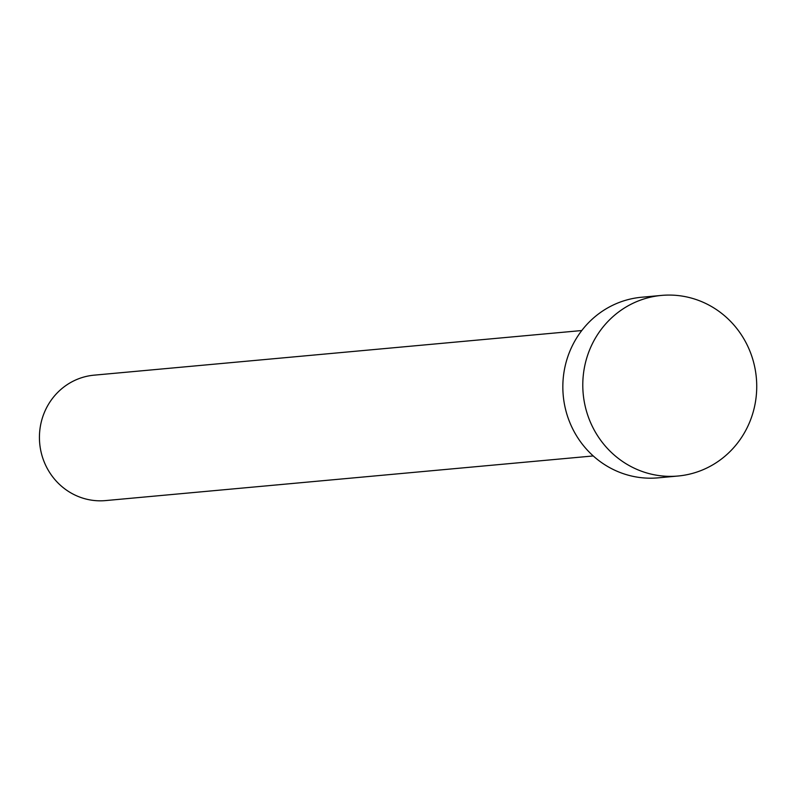 <?xml version="1.0" encoding="UTF-8"?>
<svg xmlns="http://www.w3.org/2000/svg" width="796" height="796" viewBox="0 0 796 796"><rect width="100%" height="100%" fill="white"/><g stroke="black" fill="none" stroke-linecap="round" stroke-linejoin="round"><path stroke-width="1.19" d="M593.249 455.949L105.569 500.585A62.974 60.377 -95.2 0 1 81.013 497.54A62.974 60.377 -95.2 0 1 39.8 430.437A62.974 60.377 -95.2 0 1 94.087 375.165L581.777 330.539M678.023 476.018L658.073 477.849A90.674 86.943 -95.2 0 1 622.721 473.461A90.674 86.943 -95.2 0 1 563.369 376.836A90.674 86.943 -95.2 0 1 641.546 297.246L661.496 295.415A90.674 86.943 -95.2 0 1 696.848 299.793A90.674 86.943 -95.2 0 1 756.2 396.428A90.674 86.943 -95.2 0 1 678.023 476.018A90.674 86.943 -95.2 0 1 642.67 471.64A90.674 86.943 -95.2 0 1 583.319 375.006A90.674 86.943 -95.2 0 1 661.496 295.415"/></g></svg>
